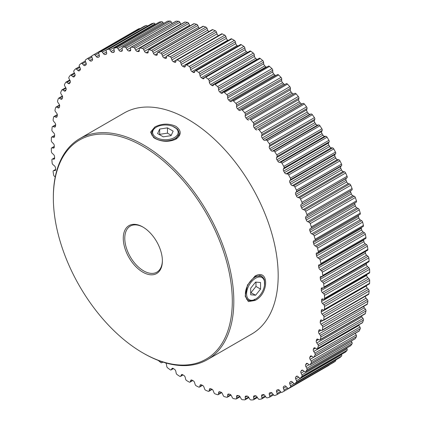 <?xml version="1.0" encoding="UTF-8"?>
<svg xmlns="http://www.w3.org/2000/svg" width="421" height="421" viewBox="0 0 421 421"><rect width="100%" height="100%" fill="white"/><g stroke="black" fill="none" stroke-linecap="round" stroke-linejoin="round"><path stroke-width="0.63" d="M255.615 278.223A12.762 7.367 120 0 0 246.595 293.853A12.762 7.367 120 0 0 255.615 299.063L255.015 299.41A13.614 7.857 -60 0 1 248.211 300.084A13.614 7.857 -60 0 1 246.122 289.18A13.614 7.857 -60 0 1 255.015 277.181A13.614 7.857 -60 0 1 261.82 276.508A13.614 7.857 -60 0 1 264.641 282.738L264.641 283.433A12.762 7.367 120 0 0 255.615 278.223M255.015 299.41L255.615 299.063A12.762 7.367 120 0 0 264.641 283.433M250.684 294.779L255.615 295.221L260.552 289.085L260.552 282.507L255.615 282.07L250.684 288.206L250.684 294.779M250.684 292.548L255.615 295.221M251.048 292.584L255.979 286.448L255.979 282.102M255.979 286.448L260.552 289.085M155.759 127.489L156.359 127.142A12.762 7.367 -0 0 0 156.359 137.562A12.762 7.367 -0 0 0 174.405 137.562A12.762 7.367 -0 0 0 174.405 127.142A12.762 7.367 -0 0 0 156.359 127.142L155.759 127.489A13.614 7.857 180 0 0 151.77 133.047A13.614 7.857 180 0 0 160.175 140.309A13.614 7.857 180 0 0 175.01 138.604A13.614 7.857 180 0 0 178.993 133.047A13.614 7.857 180 0 0 175.01 127.489L174.405 127.142M163.295 136.846L171.079 135.641L173.163 131.152L167.469 127.863L159.685 129.063L157.601 133.557L163.295 136.846M171.231 135.315L167.469 133.141L159.685 134.346L159.533 134.673M159.685 134.346L159.685 129.063M167.469 133.141L167.469 127.863M154.849 126.974C161.827 123.432 168.826 123.211 175.846 126.311C181.635 130.605 181.661 134.888 175.931 139.156C168.947 142.23 161.943 141.977 154.917 138.398L153.639 137.572L150.55 132.173L154.849 126.974M175.578 139.351L179.335 133.499L177.588 129.294L172.784 126.353M255.01 276.102C269.177 267.961 269.161 293.821 255 300.468L248.364 301.578L245.227 296.205L247.48 285.006L255.01 276.102M264.514 285.238L264.367 279.607L261.604 275.992L254.658 276.313M172.573 368.238L171.91 368.622A2.042 1.179 60 0 1 172.189 368.333A2.042 1.179 60 0 1 173.21 368.438A2.042 1.179 60 0 1 173.357 368.533L174.578 369.385A2.042 1.179 60 0 1 175.831 371.359L176.162 373.106A1.531 0.884 -120 0 0 177.13 374.606A193.286 111.597 60 0 0 179.688 376.29A1.531 0.884 -120 0 0 180.52 376.406A1.531 0.884 -120 0 0 180.756 376.127L182.93 374.869M182.072 374.485L181.272 374.943A2.042 1.179 60 0 1 181.593 374.574A2.042 1.179 60 0 1 182.614 374.674A2.042 1.179 60 0 1 182.661 374.706L183.888 375.464A2.042 1.179 60 0 1 185.214 377.379L185.64 379.142A1.531 0.884 -120 0 0 186.661 380.595A193.286 111.597 60 0 0 189.224 382.079A1.531 0.884 -120 0 0 189.976 382.147A1.531 0.884 -120 0 0 190.245 381.8L192.576 380.452M191.597 379.995L190.671 380.526A2.042 1.179 60 0 1 191.023 380.068A2.042 1.179 60 0 1 191.992 380.142L193.218 380.8A2.042 1.179 60 0 1 193.271 380.826A2.042 1.179 60 0 1 194.607 382.642L195.128 384.426A1.531 0.884 -120 0 0 196.197 385.82A193.286 111.597 60 0 0 198.754 387.094A1.531 0.884 -120 0 0 199.433 387.12A1.531 0.884 -120 0 0 199.717 386.704L202.248 385.247M201.106 384.741L200.054 385.347A2.042 1.179 60 0 1 200.433 384.789A2.042 1.179 60 0 1 201.301 384.815L202.522 385.368A2.042 1.179 60 0 1 202.675 385.447A2.042 1.179 60 0 1 203.975 387.136L204.58 388.92A1.531 0.884 -120 0 0 205.695 390.256A193.286 111.597 60 0 0 208.232 391.309A1.531 0.884 -120 0 0 208.837 391.309A1.531 0.884 -120 0 0 209.137 390.814L211.905 389.214M210.547 388.699L209.379 389.378A2.042 1.179 60 0 1 209.779 388.72A2.042 1.179 60 0 1 210.547 388.699L211.758 389.151A2.042 1.179 60 0 1 212.005 389.272A2.042 1.179 60 0 1 213.258 390.825L213.952 392.614A1.531 0.884 -120 0 0 215.105 393.877A193.286 111.597 60 0 0 217.61 394.709A1.531 0.884 -120 0 0 218.141 394.682A1.531 0.884 -120 0 0 218.452 394.109L221.409 392.398M219.899 391.846L218.599 392.598A2.042 1.179 60 0 1 219.009 391.835A2.042 1.179 60 0 1 219.683 391.783L220.872 392.13A2.042 1.179 60 0 1 221.225 392.283A2.042 1.179 60 0 1 222.42 393.709L223.193 395.477A1.531 0.884 -120 0 0 224.382 396.671A193.286 111.597 60 0 0 226.845 397.277A1.531 0.884 -120 0 0 227.303 397.224A1.531 0.884 -120 0 0 227.619 396.566L230.708 394.782M229.145 394.145L227.666 394.998A2.042 1.179 60 0 1 228.087 394.119A2.042 1.179 60 0 1 228.666 394.045L229.829 394.282A2.042 1.179 60 0 1 230.276 394.456A2.042 1.179 60 0 1 231.413 395.756L232.266 397.508A1.531 0.884 -120 0 0 233.481 398.619A193.286 111.597 60 0 0 235.892 398.997A1.531 0.884 -120 0 0 236.276 398.934A1.531 0.884 -120 0 0 236.591 398.187L239.775 396.35M238.265 395.566L236.544 396.561A2.042 1.179 60 0 1 236.965 395.566A2.042 1.179 60 0 1 237.444 395.477L238.581 395.603A2.042 1.179 60 0 1 239.123 395.793A2.042 1.179 60 0 1 240.196 396.966L241.122 398.687A1.531 0.884 -120 0 0 242.359 399.713A193.286 111.597 60 0 0 244.701 399.861A1.531 0.884 -120 0 0 245.017 399.792A1.531 0.884 -120 0 0 245.327 398.955L248.564 397.087M247.227 396.098L245.185 397.282A2.042 1.179 60 0 1 245.596 396.166A2.042 1.179 60 0 1 245.985 396.072L247.09 396.087A2.042 1.179 60 0 1 247.722 396.287A2.042 1.179 60 0 1 248.727 397.329L249.721 399.019A1.531 0.884 -120 0 0 250.974 399.95A193.286 111.597 60 0 0 253.237 399.866A1.531 0.884 -120 0 0 253.484 399.797A1.531 0.884 -120 0 0 253.784 398.871L257.047 396.987M255.842 395.829L253.542 397.156A2.042 1.179 60 0 1 253.947 395.919A2.042 1.179 60 0 1 254.242 395.824L255.305 395.729A2.042 1.179 60 0 1 256.026 395.924A2.042 1.179 60 0 1 256.957 396.85L258.015 398.492A1.531 0.884 -120 0 0 259.278 399.329A193.286 111.597 60 0 0 261.452 399.013A1.531 0.884 -120 0 0 261.636 398.95A1.531 0.884 -120 0 0 261.92 397.929L265.209 396.029M264.062 394.751L261.583 396.182A2.042 1.179 60 0 1 261.967 394.819A2.042 1.179 60 0 1 262.178 394.74L263.193 394.535A2.042 1.179 60 0 1 264.004 394.714A2.042 1.179 60 0 1 264.851 395.524L265.972 397.114A1.531 0.884 -120 0 0 267.235 397.85A193.286 111.597 60 0 0 269.308 397.308A1.531 0.884 -120 0 0 269.429 397.256A1.531 0.884 -120 0 0 269.698 396.135L273.029 394.214M271.887 392.856L269.266 394.372A2.042 1.179 60 0 1 269.619 392.877A2.042 1.179 60 0 1 269.75 392.819L270.719 392.504A2.042 1.179 60 0 1 271.608 392.667A2.042 1.179 60 0 1 272.371 393.361L273.545 394.887A1.531 0.884 -120 0 0 274.808 395.519A193.286 111.597 60 0 0 276.771 394.751A1.531 0.884 -120 0 0 276.834 394.719A1.531 0.884 -120 0 0 277.071 393.503L280.47 391.546M279.281 390.151L276.555 391.725A2.042 1.179 60 0 1 276.871 390.104A2.042 1.179 60 0 1 276.929 390.078L277.839 389.651A2.042 1.179 60 0 1 278.802 389.783A2.042 1.179 60 0 1 279.481 390.372L280.707 391.825A1.531 0.884 -120 0 0 281.959 392.351A193.286 111.597 60 0 0 283.801 391.362A1.531 0.884 -120 0 0 283.807 391.356A1.531 0.884 -120 0 0 284.017 390.046L287.496 388.036M284.554 385.973L284.522 385.994A2.042 1.179 60 0 1 284.538 385.983A2.042 1.179 60 0 1 285.559 386.083A2.042 1.179 60 0 1 286.143 386.567L287.411 387.946A1.531 0.884 -120 0 0 288.617 388.383A1.531 0.884 -120 0 0 288.648 388.362L333.769 362.318A1.531 0.884 60 0 1 333.732 362.339A1.531 0.884 60 0 1 333.7 362.355M290.911 381.437L290.732 381.537A2.042 1.179 60 0 1 290.816 381.479A2.042 1.179 60 0 1 291.837 381.584A2.042 1.179 60 0 1 292.332 381.968L293.632 383.268A1.531 0.884 -120 0 0 294.768 383.631A1.531 0.884 -120 0 0 294.847 383.573L339.968 357.524A1.531 0.884 60 0 1 339.884 357.582A1.531 0.884 60 0 1 339.794 357.624M296.763 376.132L296.442 376.316A2.042 1.179 60 0 1 296.589 376.2A2.042 1.179 60 0 1 297.61 376.3A2.042 1.179 60 0 1 298.005 376.595L299.336 377.805A1.531 0.884 -120 0 0 300.405 378.105A1.531 0.884 -120 0 0 300.531 378L345.646 351.951A1.531 0.884 60 0 1 345.52 352.056A1.531 0.884 60 0 1 345.367 352.114M302.083 370.085L301.625 370.348A2.042 1.179 60 0 1 301.825 370.17A2.042 1.179 60 0 1 302.846 370.269A2.042 1.179 60 0 1 303.146 370.48L304.504 371.596A1.531 0.884 -120 0 0 305.493 371.827A1.531 0.884 -120 0 0 305.662 371.675L350.777 345.63A1.531 0.884 60 0 1 350.609 345.783L305.493 371.827M306.846 363.323L306.251 363.665A2.042 1.179 60 0 1 306.504 363.418A2.042 1.179 60 0 1 307.525 363.518A2.042 1.179 60 0 1 307.725 363.649L309.098 364.665A1.531 0.884 -120 0 0 310.014 364.839A1.531 0.884 -120 0 0 310.219 364.628L355.335 338.584A1.531 0.884 60 0 1 355.129 338.789L310.014 364.839M311.035 355.877L310.303 356.298A2.042 1.179 60 0 1 310.598 355.971A2.042 1.179 60 0 1 311.619 356.071A2.042 1.179 60 0 1 311.724 356.134L313.103 357.045A1.531 0.884 -120 0 0 313.945 357.166A1.531 0.884 -120 0 0 314.177 356.897L359.297 330.848A1.531 0.884 60 0 1 359.06 331.117L313.945 357.166M359.297 209.869L314.177 235.918A1.531 0.884 -120 0 0 313.177 234.571A1.531 0.884 -120 0 0 313.103 234.529L358.218 208.479A1.531 0.884 60 0 1 358.297 208.521A1.531 0.884 60 0 1 359.297 209.869A193.286 111.597 60 0 1 360.255 213.168A1.531 0.884 60 0 1 360.013 214.368A1.531 0.884 60 0 1 359.944 214.405L314.961 240.375M355.335 197.56L310.219 223.609A1.531 0.884 -120 0 0 309.251 222.356A1.531 0.884 -120 0 0 309.098 222.283L354.214 196.233A1.531 0.884 60 0 1 354.366 196.307A1.531 0.884 60 0 1 355.335 197.56A193.286 111.597 60 0 1 356.461 200.87A1.531 0.884 60 0 1 356.245 202.169A1.531 0.884 60 0 1 356.234 202.175L311.14 228.208M350.777 185.251L305.662 211.3A1.531 0.884 -120 0 0 304.725 210.147A1.531 0.884 -120 0 0 304.504 210.042L349.619 183.998A1.531 0.884 60 0 1 349.846 184.098A1.531 0.884 60 0 1 350.777 185.251A193.286 111.597 60 0 1 352.061 188.555A1.531 0.884 60 0 1 351.919 189.929L350.993 190.581A2.042 1.179 -120 0 0 350.793 192.36L351.367 193.944A2.042 1.179 -120 0 0 352.845 195.665L354.214 196.233M345.646 173.005L300.531 199.049A1.531 0.884 -120 0 0 299.636 197.996A1.531 0.884 -120 0 0 299.336 197.87L344.457 171.821A1.531 0.884 60 0 1 344.752 171.947A1.531 0.884 60 0 1 345.646 173.005A193.286 111.597 60 0 1 347.078 176.283A1.531 0.884 60 0 1 347.03 177.715L346.178 178.483A2.042 1.179 -120 0 0 346.088 180.341L346.741 181.919A2.042 1.179 -120 0 0 348.267 183.545L349.619 183.998M339.968 160.875L294.847 186.919A1.531 0.884 -120 0 0 294 185.961A1.531 0.884 -120 0 0 293.632 185.824L338.747 159.775A1.531 0.884 60 0 1 339.121 159.912A1.531 0.884 60 0 1 339.968 160.875A193.286 111.597 60 0 1 341.547 164.116A1.531 0.884 60 0 1 341.584 165.6L340.81 166.479A2.042 1.179 -120 0 0 340.836 168.405L341.557 169.968A2.042 1.179 -120 0 0 343.126 171.494L344.457 171.821M333.769 148.923L288.648 174.968A1.531 0.884 -120 0 0 287.853 174.105A1.531 0.884 -120 0 0 287.411 173.957L332.527 147.908A1.531 0.884 60 0 1 332.969 148.055A1.531 0.884 60 0 1 333.769 148.923A193.286 111.597 60 0 1 335.479 152.113A1.531 0.884 60 0 1 335.605 153.639L334.916 154.623A2.042 1.179 -120 0 0 335.058 156.612L335.847 158.149A2.042 1.179 -120 0 0 337.447 159.57L338.747 159.775M327.075 137.209L281.959 163.253A1.531 0.884 -120 0 0 281.212 162.48A1.531 0.884 -120 0 0 280.707 162.332L325.822 136.288A1.531 0.884 60 0 1 326.333 136.436A1.531 0.884 60 0 1 327.075 137.209A193.286 111.597 60 0 1 328.917 140.33A1.531 0.884 60 0 1 329.133 141.893L328.527 142.977A2.042 1.179 -120 0 0 328.785 145.013L329.638 146.524A2.042 1.179 -120 0 0 331.264 147.829L332.527 147.908M319.928 125.784L274.808 151.834A1.531 0.884 -120 0 0 274.118 151.15A1.531 0.884 -120 0 0 273.545 151.007L318.665 124.963A1.531 0.884 60 0 1 319.239 125.105A1.531 0.884 60 0 1 319.928 125.784A193.286 111.597 60 0 1 321.891 128.821A1.531 0.884 60 0 1 322.191 130.415L321.67 131.594A2.042 1.179 -120 0 0 322.044 133.673L322.954 135.152A2.042 1.179 -120 0 0 324.602 136.33L325.822 136.288M312.356 114.712L267.235 140.761A1.531 0.884 -120 0 0 266.609 140.167A1.531 0.884 -120 0 0 265.972 140.04L311.087 113.991A1.531 0.884 60 0 1 311.724 114.117A1.531 0.884 60 0 1 312.356 114.712A193.286 111.597 60 0 1 314.429 117.648A1.531 0.884 60 0 1 314.813 119.264L314.387 120.538A2.042 1.179 -120 0 0 314.871 122.648L315.834 124.074A2.042 1.179 -120 0 0 317.492 125.132L318.665 124.963M304.394 104.045L259.278 130.094A1.531 0.884 -120 0 0 258.715 129.584A1.531 0.884 -120 0 0 258.015 129.473L303.136 103.424A1.531 0.884 60 0 1 303.83 103.534A1.531 0.884 60 0 1 304.394 104.045A193.286 111.597 60 0 1 306.567 106.866A1.531 0.884 60 0 1 307.035 108.497L306.704 109.855A2.042 1.179 -120 0 0 307.298 111.981L308.314 113.36A2.042 1.179 -120 0 0 309.967 114.28L311.087 113.991M296.089 93.83L250.974 119.88A1.531 0.884 -120 0 0 250.474 119.448A1.531 0.884 -120 0 0 249.721 119.364L294.837 93.32A1.531 0.884 60 0 1 295.589 93.404A1.531 0.884 60 0 1 296.089 93.83A193.286 111.597 60 0 1 298.352 96.525A1.531 0.884 60 0 1 298.899 98.161L298.663 99.598A2.042 1.179 -120 0 0 299.363 101.735L300.426 103.056A2.042 1.179 -120 0 0 302.073 103.84L303.136 103.424M241.201 109.723L286.238 83.721A1.531 0.884 60 0 1 286.28 83.695A1.531 0.884 60 0 1 287.043 83.768A1.531 0.884 60 0 1 287.475 84.121L242.359 110.17A1.531 0.884 -120 0 0 241.928 109.818A1.531 0.884 -120 0 0 241.165 109.744A1.531 0.884 -120 0 0 241.122 109.765L240.196 110.423A2.042 1.179 60 0 1 240.144 110.455A2.042 1.179 60 0 1 238.581 109.918L283.701 83.868A2.042 1.179 -120 0 0 284.88 84.5M277.386 74.675A1.531 0.884 60 0 1 277.471 74.612A1.531 0.884 60 0 1 278.239 74.685A1.531 0.884 60 0 1 278.597 74.964L233.481 101.014A1.531 0.884 -120 0 0 233.118 100.735A1.531 0.884 -120 0 0 232.355 100.661A1.531 0.884 -120 0 0 232.266 100.724L231.413 101.493A2.042 1.179 60 0 1 231.297 101.577A2.042 1.179 60 0 1 229.829 101.135L274.95 75.085A2.042 1.179 -120 0 0 275.776 75.585M268.314 66.229A1.531 0.884 60 0 1 268.445 66.118A1.531 0.884 60 0 1 269.208 66.192A1.531 0.884 60 0 1 269.498 66.407L224.382 92.457A1.531 0.884 -120 0 0 224.093 92.241A1.531 0.884 -120 0 0 223.325 92.167A1.531 0.884 -120 0 0 223.193 92.278L222.42 93.152A2.042 1.179 60 0 1 222.246 93.299A2.042 1.179 60 0 1 220.872 92.946L265.993 66.897A2.042 1.179 -120 0 0 266.509 67.234M259.068 58.419A1.531 0.884 60 0 1 259.241 58.261A1.531 0.884 60 0 1 260.004 58.335A1.531 0.884 60 0 1 260.22 58.487L215.105 84.532A1.531 0.884 -120 0 0 214.889 84.384A1.531 0.884 -120 0 0 214.121 84.311A1.531 0.884 -120 0 0 213.952 84.468L213.258 85.452A2.042 1.179 60 0 1 213.026 85.668A2.042 1.179 60 0 1 211.758 85.395L256.873 59.345A2.042 1.179 -120 0 0 257.094 59.498M204.785 77.122L249.906 51.073A1.531 0.884 60 0 1 250.669 51.151A1.531 0.884 60 0 1 250.811 51.241L205.695 77.29A1.531 0.884 -120 0 0 205.553 77.196A1.531 0.884 -120 0 0 204.785 77.122A1.531 0.884 -120 0 0 204.58 77.338L203.975 78.427A2.042 1.179 60 0 1 203.696 78.711A2.042 1.179 60 0 1 202.522 78.516L204.585 77.322M195.365 70.644L240.48 44.594A1.531 0.884 60 0 1 241.249 44.668A1.531 0.884 60 0 1 241.312 44.71L196.197 70.76A1.531 0.884 -120 0 0 196.133 70.717A1.531 0.884 -120 0 0 195.365 70.644A1.531 0.884 -120 0 0 195.128 70.923L194.607 72.102A2.042 1.179 60 0 1 194.291 72.475A2.042 1.179 60 0 1 193.218 72.344L194.939 71.349M225.872 36.574L180.756 62.624A1.531 0.884 -120 0 0 179.751 61.261A1.531 0.884 -120 0 0 179.688 61.224L224.803 35.18A1.531 0.884 60 0 1 224.867 35.211A1.531 0.884 60 0 1 225.872 36.574L226.393 38.358A2.042 1.179 -120 0 0 227.782 40.2L228.25 40.453M216.42 32.08L171.305 58.13A1.531 0.884 -120 0 0 170.331 56.861A1.531 0.884 -120 0 0 170.189 56.793L215.305 30.744A1.531 0.884 60 0 1 215.447 30.817A1.531 0.884 60 0 1 216.42 32.08L217.025 33.864A2.042 1.179 -120 0 0 218.478 35.632L218.51 35.643M207.048 28.386L161.932 54.435A1.531 0.884 -120 0 0 160.996 53.272A1.531 0.884 -120 0 0 160.78 53.172L205.895 27.123A1.531 0.884 60 0 1 206.111 27.223A1.531 0.884 60 0 1 207.048 28.386L207.742 30.175A2.042 1.179 -120 0 0 208.827 31.622M197.807 25.523L152.686 51.567A1.531 0.884 -120 0 0 151.792 50.499A1.531 0.884 -120 0 0 151.502 50.378L196.618 24.329A1.531 0.884 60 0 1 196.907 24.45A1.531 0.884 60 0 1 197.807 25.523L198.58 27.291A2.042 1.179 -120 0 0 199.317 28.365M188.734 23.492L143.614 49.541A1.531 0.884 -120 0 0 142.761 48.568A1.531 0.884 -120 0 0 142.403 48.431L187.519 22.381A1.531 0.884 60 0 1 187.882 22.518A1.531 0.884 60 0 1 188.734 23.492L189.587 25.244A2.042 1.179 -120 0 0 190.008 25.907M179.878 22.313L134.762 48.357A1.531 0.884 -120 0 0 133.957 47.478A1.531 0.884 -120 0 0 133.525 47.336L178.641 21.287A1.531 0.884 60 0 1 179.072 21.434A1.531 0.884 60 0 1 179.878 22.313L180.804 24.034A2.042 1.179 -120 0 0 180.935 24.255M171.279 21.981L126.163 48.031A1.531 0.884 -120 0 0 125.411 47.247A1.531 0.884 -120 0 0 124.911 47.099L170.026 21.05A1.531 0.884 60 0 1 170.526 21.197A1.531 0.884 60 0 1 171.279 21.981L172.136 23.429M162.985 22.508L117.864 48.557A1.531 0.884 -120 0 0 117.17 47.862A1.531 0.884 -120 0 0 116.606 47.72L161.722 21.671A1.531 0.884 60 0 1 162.285 21.813A1.531 0.884 60 0 1 162.985 22.508L163.601 23.465M155.028 23.886L109.913 49.936A1.531 0.884 -120 0 0 109.276 49.331A1.531 0.884 -120 0 0 108.644 49.199L153.765 23.15A1.531 0.884 60 0 1 154.391 23.281A1.531 0.884 60 0 1 155.028 23.886L155.36 24.36M147.455 26.113L102.335 52.162A1.531 0.884 -120 0 0 101.761 51.641A1.531 0.884 -120 0 0 101.072 51.53L146.192 25.481A1.531 0.884 60 0 1 146.882 25.592A1.531 0.884 60 0 1 147.455 26.113L147.455 26.118M98.735 53.167L95.178 55.219A1.531 0.884 -120 0 0 94.667 54.783A1.531 0.884 -120 0 0 93.925 54.693L139.041 28.649A1.531 0.884 60 0 1 139.788 28.733A1.531 0.884 60 0 1 139.851 28.77M91.904 57.119L88.473 59.103A1.531 0.884 -120 0 0 88.031 58.74A1.531 0.884 -120 0 0 87.268 58.661A1.531 0.884 -120 0 0 87.231 58.682A193.286 111.597 60 0 0 85.521 59.893A1.531 0.884 -120 0 0 85.395 61.271L86.084 63.055A2.042 1.179 60 0 1 85.942 64.881L85.153 65.508A2.042 1.179 60 0 1 85.068 65.565A2.042 1.179 60 0 1 83.553 65.081L86.226 63.534M85.61 61.84L82.253 63.782A1.531 0.884 -120 0 0 81.879 63.492A1.531 0.884 -120 0 0 81.116 63.418A1.531 0.884 -120 0 0 81.032 63.476A193.286 111.597 60 0 0 79.453 64.897A1.531 0.884 -120 0 0 79.416 66.334L80.19 68.107A2.042 1.179 60 0 1 80.164 70.002L79.443 70.733A2.042 1.179 60 0 1 79.295 70.849A2.042 1.179 60 0 1 77.874 70.449L80.427 68.976M79.853 67.334L76.543 69.244A1.531 0.884 -120 0 0 76.248 69.023A1.531 0.884 -120 0 0 75.48 68.944A1.531 0.884 -120 0 0 75.354 69.049A193.286 111.597 60 0 0 73.922 70.675A1.531 0.884 -120 0 0 73.97 72.159L74.822 73.912A2.042 1.179 60 0 1 74.912 75.875L74.259 76.701A2.042 1.179 60 0 1 74.054 76.88A2.042 1.179 60 0 1 72.733 76.569L75.127 75.185M74.654 73.564L71.381 75.454A1.531 0.884 -120 0 0 71.154 75.296A1.531 0.884 -120 0 0 70.391 75.217A1.531 0.884 -120 0 0 70.223 75.37A193.286 111.597 60 0 0 68.939 77.196A1.531 0.884 -120 0 0 69.081 78.727L70.007 80.448A2.042 1.179 60 0 1 70.207 82.463L69.633 83.384A2.042 1.179 60 0 1 69.376 83.632A2.042 1.179 60 0 1 68.155 83.4L70.339 82.137M70.039 80.506L66.786 82.384A1.531 0.884 -120 0 0 66.634 82.284A1.531 0.884 -120 0 0 65.871 82.211A1.531 0.884 -120 0 0 65.665 82.416A193.286 111.597 60 0 0 64.539 84.432A1.531 0.884 -120 0 0 64.766 85.995L65.765 87.684A2.042 1.179 60 0 1 66.081 89.741L65.581 90.747A2.042 1.179 60 0 1 65.281 91.078A2.042 1.179 60 0 1 64.16 90.915L66.034 89.831M65.992 88.147L62.782 90.005A1.531 0.884 -120 0 0 62.703 89.957A1.531 0.884 -120 0 0 61.94 89.884A1.531 0.884 -120 0 0 61.703 90.152A193.286 111.597 60 0 0 60.745 92.341A1.531 0.884 -120 0 0 61.056 93.936L62.119 95.578A2.042 1.179 60 0 1 62.545 97.672L62.124 98.761A2.042 1.179 60 0 1 61.787 99.177A2.042 1.179 60 0 1 60.766 99.072L62.355 98.156M142.824 272.155A27.66 15.966 60 0 1 123.269 238.281A27.66 15.966 60 0 1 142.824 226.987L142.824 226.987A27.66 15.966 60 0 1 142.824 226.993A27.66 15.966 60 0 1 162.38 260.862A27.66 15.966 60 0 1 142.824 272.155M143.208 227.214A26.586 15.351 -120 0 0 130.289 226.109A26.586 15.351 -120 0 0 126.216 247.416A26.586 15.351 -120 0 0 143.582 270.84A26.586 15.351 -120 0 0 156.875 272.161A26.586 15.351 -120 0 0 162.38 260.42M143.582 353.33L142.824 352.893A126.537 73.059 -120 0 0 232.303 301.231A126.537 73.059 -120 0 0 142.824 146.255A126.537 73.059 -120 0 0 53.346 197.912A126.537 73.059 -120 0 0 142.824 352.893L143.582 353.33A127.61 73.675 60 0 1 143.577 353.33A127.61 73.675 60 0 0 207.385 359.65L251.747 334.037A127.61 73.675 60 0 0 271.308 231.782A127.61 73.675 60 0 0 187.94 119.327A127.61 73.675 60 0 0 124.137 113.007L79.779 138.62A127.61 73.675 60 0 1 143.582 144.94A127.61 73.675 60 0 1 226.951 257.394A127.61 73.675 60 0 1 207.385 359.65M186.661 64.971A1.531 0.884 -120 0 0 185.903 64.902L231.024 38.853A1.531 0.884 60 0 1 231.776 38.921L186.661 64.971A193.286 111.597 60 0 1 187.94 65.702A193.286 111.597 60 0 1 189.224 66.45L234.339 40.405A1.531 0.884 60 0 1 235.36 41.858L235.786 43.621A2.042 1.179 -120 0 0 237.112 45.536L237.949 46.057M231.776 38.921A193.286 111.597 60 0 1 233.06 39.658A193.286 111.597 60 0 1 234.339 40.405M346.651 348.067L347.03 348.841A1.531 0.884 60 0 1 347.078 350.325L301.962 376.374A193.286 111.597 60 0 1 300.531 378M347.078 350.325A193.286 111.597 60 0 1 345.646 351.951M341.463 354.398L341.584 354.666A1.531 0.884 60 0 1 341.547 356.103L296.426 382.152A193.286 111.597 60 0 1 294.847 383.573M341.547 356.103A193.286 111.597 60 0 1 339.968 357.524M351.251 341.031L351.919 342.273A1.531 0.884 60 0 1 352.061 343.804L306.941 369.854A193.286 111.597 60 0 1 305.662 371.675M352.061 343.804A193.286 111.597 60 0 1 350.777 345.63M335.695 360.002A1.531 0.884 60 0 1 335.479 361.107L290.364 387.157A193.286 111.597 60 0 1 288.648 388.362M335.479 361.107A193.286 111.597 60 0 1 333.769 362.318M355.24 333.327L356.234 335.005A1.531 0.884 60 0 1 356.461 336.568L311.34 362.618A193.286 111.597 60 0 1 310.219 364.628M356.461 336.568A193.286 111.597 60 0 1 355.335 338.584M358.634 324.965A2.042 1.179 -120 0 0 358.881 325.422L359.944 327.064A1.531 0.884 60 0 1 360.255 328.659L315.14 354.708A193.286 111.597 60 0 1 314.177 356.897M360.255 328.659A193.286 111.597 60 0 1 359.297 330.848M361.45 315.971A2.042 1.179 -120 0 0 361.918 316.902L363.039 318.492A1.531 0.884 60 0 1 363.434 320.107L318.318 346.157A193.286 111.597 60 0 1 317.523 348.514L362.644 322.465A1.531 0.884 60 0 1 362.381 322.802L317.266 348.851A1.531 0.884 -120 0 0 317.523 348.514M363.434 320.107A193.286 111.597 60 0 1 362.644 322.465M363.681 306.388A2.042 1.179 -120 0 0 364.323 307.804L365.502 309.33A1.531 0.884 60 0 1 365.981 310.961L320.86 337.005A193.286 111.597 60 0 1 320.239 339.521L365.36 313.471A1.531 0.884 60 0 1 365.075 313.882L319.96 339.926A1.531 0.884 -120 0 0 320.239 339.521M365.981 310.961A193.286 111.597 60 0 1 365.36 313.471M365.328 296.258A2.042 1.179 -120 0 0 366.091 298.168L367.312 299.626A1.531 0.884 60 0 1 367.875 301.257L322.754 327.306A193.286 111.597 60 0 1 322.312 329.964L367.428 303.915A1.531 0.884 60 0 1 367.128 304.399L322.012 330.448A1.531 0.884 -120 0 0 322.312 329.964M367.875 301.257A193.286 111.597 60 0 1 367.428 303.915M54.272 146.576L52.025 147.876L53.325 148.076A2.042 1.179 60 0 0 53.851 147.997A2.042 1.179 60 0 0 54.272 147.061L54.272 145.645A2.042 1.179 60 0 0 53.325 143.529L52.025 142.23A1.531 0.884 -120 0 1 51.309 140.614A193.286 111.597 60 0 1 51.399 137.704A1.531 0.884 -120 0 1 51.715 137.062L54.625 135.383M54.635 157.886L52.525 159.106L53.788 159.185A2.042 1.179 60 0 0 54.225 159.091A2.042 1.179 60 0 0 54.641 158.038L54.556 156.575A2.042 1.179 60 0 0 53.514 154.486L52.183 153.276A1.531 0.884 -120 0 1 51.399 151.681A193.286 111.597 60 0 1 51.309 148.671A1.531 0.884 -120 0 1 51.625 147.934L54.272 146.408M55.672 169.5L53.688 170.647L54.909 170.605A2.042 1.179 60 0 0 55.251 170.51A2.042 1.179 60 0 0 55.661 169.337L55.488 167.832A2.042 1.179 60 0 0 54.362 165.785L53.004 164.669A1.531 0.884 -120 0 1 52.157 163.095A193.286 111.597 60 0 1 51.888 159.996A1.531 0.884 -120 0 1 52.199 159.175L54.625 157.775M55.24 176.904L54.483 176.346A1.531 0.884 -120 0 1 53.572 174.81A193.286 111.597 60 0 1 53.125 171.636A1.531 0.884 -120 0 1 53.43 170.721L55.667 169.426M162.406 361.907L161.932 362.581A1.531 0.884 -120 0 1 161.759 362.739A1.531 0.884 -120 0 1 160.78 362.513A193.286 111.597 60 0 1 158.275 360.45A1.531 0.884 -120 0 1 158.207 360.397M171.91 368.622L171.305 369.712A1.531 0.884 -120 0 1 171.094 369.927A1.531 0.884 -120 0 1 170.189 369.759A193.286 111.597 60 0 1 167.653 367.88A1.531 0.884 -120 0 1 166.748 366.338L166.505 364.623A2.042 1.179 60 0 0 165.674 362.913M177.13 59.956A1.531 0.884 -120 0 0 176.452 59.924L221.567 33.88A1.531 0.884 60 0 1 222.246 33.906L177.13 59.956A193.286 111.597 60 0 1 179.688 61.224M222.246 33.906A193.286 111.597 60 0 1 224.803 35.18M167.653 55.74A1.531 0.884 -120 0 0 167.048 55.74L212.163 29.691A1.531 0.884 60 0 1 212.768 29.691L167.653 55.74A193.286 111.597 60 0 1 170.189 56.793M212.768 29.691A193.286 111.597 60 0 1 215.305 30.744M158.275 52.341A1.531 0.884 -120 0 0 157.743 52.367L202.859 26.318A1.531 0.884 60 0 1 203.39 26.291L158.275 52.341A193.286 111.597 60 0 1 160.78 53.172M203.39 26.291A193.286 111.597 60 0 1 205.895 27.123M149.039 49.773A1.531 0.884 -120 0 0 148.581 49.82L193.697 23.776A1.531 0.884 60 0 1 194.155 23.723L149.039 49.773A193.286 111.597 60 0 1 151.502 50.378M194.155 23.723A193.286 111.597 60 0 1 196.618 24.329M139.993 48.052A1.531 0.884 -120 0 0 139.609 48.115L184.724 22.066A1.531 0.884 60 0 1 185.108 22.003L139.993 48.052A193.286 111.597 60 0 1 142.403 48.431M185.108 22.003A193.286 111.597 60 0 1 187.519 22.381M151.465 23.823A1.531 0.884 60 0 1 151.571 23.744A1.531 0.884 60 0 1 151.692 23.692L106.571 49.741A193.286 111.597 60 0 1 108.644 49.199M151.692 23.692A193.286 111.597 60 0 1 153.765 23.15M144.108 26.318A1.531 0.884 60 0 1 144.166 26.281A1.531 0.884 60 0 1 144.229 26.249L99.109 52.299A193.286 111.597 60 0 1 101.072 51.53M144.229 26.249A193.286 111.597 60 0 1 146.192 25.481M122.648 47.184A1.531 0.884 -120 0 0 122.4 47.252L167.516 21.203A1.531 0.884 60 0 1 167.763 21.134L122.648 47.184A193.286 111.597 60 0 1 124.911 47.099M167.763 21.134A193.286 111.597 60 0 1 170.026 21.05M131.184 47.189A1.531 0.884 -120 0 0 130.868 47.257L175.983 21.208A1.531 0.884 60 0 1 176.299 21.139L131.184 47.189A193.286 111.597 60 0 1 133.525 47.336M176.299 21.139A193.286 111.597 60 0 1 178.641 21.287M159.217 22.176A1.531 0.884 60 0 1 159.364 22.05A1.531 0.884 60 0 1 159.548 21.987L114.433 48.036A193.286 111.597 60 0 1 116.606 47.72M159.548 21.987A193.286 111.597 60 0 1 161.722 21.671M92.083 55.688A1.531 0.884 -120 0 0 92.073 55.688L137.193 29.644A1.531 0.884 60 0 1 137.193 29.644A1.531 0.884 60 0 1 137.199 29.638L92.083 55.688A193.286 111.597 60 0 1 93.925 54.693M137.199 29.638A193.286 111.597 60 0 1 139.041 28.649M59.645 105.408L56.614 107.155L57.998 107.839A2.042 1.179 60 0 0 58.914 107.887A2.042 1.179 60 0 0 59.282 107.381L59.619 106.213A2.042 1.179 60 0 0 59.082 104.098L57.961 102.508A1.531 0.884 -120 0 1 57.566 100.893A193.286 111.597 60 0 1 58.356 98.535A1.531 0.884 -120 0 1 58.619 98.198L62.366 96.035M57.351 114.949L54.483 116.601L55.856 117.17A2.042 1.179 60 0 0 56.677 117.175A2.042 1.179 60 0 0 57.067 116.564L57.324 115.328A2.042 1.179 60 0 0 56.677 113.196L55.498 111.67A1.531 0.884 -120 0 1 55.019 110.039A193.286 111.597 60 0 1 55.64 107.529A1.531 0.884 -120 0 1 55.925 107.118L59.55 105.029M55.651 125.042L53.004 126.568L54.362 127.021A2.042 1.179 60 0 0 55.083 126.984A2.042 1.179 60 0 0 55.488 126.274L55.661 124.969A2.042 1.179 60 0 0 54.909 122.832L53.688 121.374A1.531 0.884 -120 0 1 53.125 119.743A193.286 111.597 60 0 1 53.572 117.085A1.531 0.884 -120 0 1 53.872 116.601L57.319 114.612M54.609 135.609L52.183 137.009L53.514 137.341A2.042 1.179 60 0 0 54.135 137.278A2.042 1.179 60 0 0 54.556 136.457L54.641 135.094A2.042 1.179 60 0 0 53.788 132.957L52.525 131.578A1.531 0.884 -120 0 1 51.888 129.952A193.286 111.597 60 0 1 52.157 127.163A1.531 0.884 -120 0 1 52.467 126.6L55.672 124.742M366.375 263.225L366.444 264.425A2.042 1.179 -120 0 0 367.486 266.514L368.817 267.724A1.531 0.884 60 0 1 369.601 269.319A193.286 111.597 60 0 1 369.691 272.329A1.531 0.884 60 0 1 369.375 273.066L324.254 299.11A1.531 0.884 -120 0 0 324.57 298.378L369.691 272.329M369.601 269.319L324.48 295.368A193.286 111.597 60 0 1 324.57 298.378M365.333 251.574A2.042 1.179 -120 0 0 365.339 251.663L365.512 253.168A2.042 1.179 -120 0 0 366.638 255.215L367.996 256.331A1.531 0.884 60 0 1 368.843 257.905L323.728 283.954A193.286 111.597 60 0 1 323.996 287.048L369.112 261.004A1.531 0.884 60 0 1 368.801 261.825L323.686 287.875A1.531 0.884 -120 0 0 323.996 287.048M368.843 257.905A193.286 111.597 60 0 1 369.112 261.004M363.649 239.665A2.042 1.179 -120 0 0 363.676 240.107L363.933 241.638A2.042 1.179 -120 0 0 365.144 243.643L366.517 244.654A1.531 0.884 60 0 1 367.428 246.19L322.312 272.24A193.286 111.597 60 0 1 322.754 275.413L367.875 249.364A1.531 0.884 60 0 1 367.57 250.279L322.454 276.329A1.531 0.884 -120 0 0 322.754 275.413M367.428 246.19A193.286 111.597 60 0 1 367.875 249.364M361.35 227.545A2.042 1.179 -120 0 0 361.381 228.335L361.718 229.892A2.042 1.179 -120 0 0 363.002 231.839L364.386 232.75A1.531 0.884 60 0 1 365.36 234.244L320.239 260.294A193.286 111.597 60 0 1 320.86 263.525L365.981 237.476A1.531 0.884 60 0 1 365.691 238.486L320.576 264.53A1.531 0.884 -120 0 0 320.86 263.525M365.36 234.244A193.286 111.597 60 0 1 365.981 237.476M358.46 215.268A2.042 1.179 -120 0 0 358.455 216.42L358.876 217.989A2.042 1.179 -120 0 0 360.234 219.873L361.618 220.672A1.531 0.884 60 0 1 362.644 222.114L317.523 248.164A193.286 111.597 60 0 1 318.318 251.437L363.434 225.388A1.531 0.884 60 0 1 363.17 226.493A1.531 0.884 60 0 1 363.039 226.545M362.644 222.114A193.286 111.597 60 0 1 363.434 225.388M314.177 235.918A193.286 111.597 60 0 1 315.14 239.217L360.255 213.168M294.847 186.919A193.286 111.597 60 0 1 296.426 190.166L341.547 164.116M288.648 174.968A193.286 111.597 60 0 1 290.364 178.162L335.479 152.113M305.662 211.3A193.286 111.597 60 0 1 306.941 214.605L352.061 188.555M310.219 223.609A193.286 111.597 60 0 1 311.34 226.919L356.461 200.87M300.531 199.049A193.286 111.597 60 0 1 301.962 202.333L347.078 176.283M242.359 110.17A193.286 111.597 60 0 1 244.701 112.728L289.816 86.679A1.531 0.884 60 0 1 290.443 88.31L290.301 89.815A2.042 1.179 -120 0 0 291.106 91.952L292.206 93.209A2.042 1.179 -120 0 0 293.842 93.851L294.837 93.32M287.475 84.121A193.286 111.597 60 0 1 289.816 86.679M259.278 130.094A193.286 111.597 60 0 1 261.452 132.915L306.567 106.866M250.974 119.88A193.286 111.597 60 0 1 253.237 122.574L298.352 96.525M274.808 151.834A193.286 111.597 60 0 1 276.771 154.87L321.891 128.821M281.959 163.253A193.286 111.597 60 0 1 283.801 166.374L328.917 140.33M267.235 140.761A193.286 111.597 60 0 1 269.308 143.698L314.429 117.648M233.481 101.014A193.286 111.597 60 0 1 235.892 103.419L281.007 77.369A1.531 0.884 60 0 1 281.707 78.99L281.66 80.558A2.042 1.179 -120 0 0 282.565 82.684L283.701 83.868M278.597 74.964A193.286 111.597 60 0 1 281.007 77.369M224.382 92.457A193.286 111.597 60 0 1 226.845 94.693L271.961 68.644A1.531 0.884 60 0 1 272.734 70.249L272.782 71.87A2.042 1.179 -120 0 0 273.782 73.975L274.95 75.085M269.498 66.407A193.286 111.597 60 0 1 271.961 68.644M215.105 84.532A193.286 111.597 60 0 1 217.61 86.594L262.725 60.55A1.531 0.884 60 0 1 263.567 62.124L263.714 63.797A2.042 1.179 -120 0 0 264.798 65.871L265.993 66.897M260.22 58.487A193.286 111.597 60 0 1 262.725 60.55M205.695 77.29A193.286 111.597 60 0 1 208.232 79.169L253.347 53.12A1.531 0.884 60 0 1 254.252 54.662L254.495 56.377A2.042 1.179 -120 0 0 255.668 58.403L256.873 59.345M250.811 51.241A193.286 111.597 60 0 1 253.347 53.12M196.197 70.76A193.286 111.597 60 0 1 198.754 72.444L243.87 46.394A1.531 0.884 60 0 1 244.838 47.894L245.169 49.641A2.042 1.179 -120 0 0 246.422 51.615L247.574 52.42M241.312 44.71A193.286 111.597 60 0 1 243.87 46.394M366.375 285.617L366.359 285.906A2.042 1.179 -120 0 0 367.212 288.043L368.475 289.422A1.531 0.884 60 0 1 369.112 291.048L323.996 317.097A193.286 111.597 60 0 1 323.728 319.886L368.843 293.837A1.531 0.884 60 0 1 368.533 294.4L323.417 320.449A1.531 0.884 -120 0 0 323.728 319.886M369.112 291.048A193.286 111.597 60 0 1 368.843 293.837M53.346 197.912L53.346 197.039A127.61 73.675 60 0 1 79.779 138.62M366.728 274.592L366.728 275.355A2.042 1.179 -120 0 0 367.675 277.471L368.975 278.77A1.531 0.884 60 0 1 369.691 280.386L324.57 306.435A193.286 111.597 60 0 1 324.48 309.34L369.601 283.296A1.531 0.884 60 0 1 369.285 283.938L324.165 309.988A1.531 0.884 -120 0 0 324.48 309.34M369.691 280.386A193.286 111.597 60 0 1 369.601 283.296M329.19 364.96A1.531 0.884 60 0 1 328.927 365.312A1.531 0.884 60 0 1 328.917 365.312L283.812 391.356L328.927 365.312M355.05 202.859A2.042 1.179 -120 0 0 354.919 204.406L355.419 205.99A2.042 1.179 -120 0 0 356.84 207.795L358.218 208.479M323.686 287.875A1.531 0.884 -120 0 1 323.36 287.943L322.091 287.864A2.042 1.179 60 0 0 321.66 287.959A2.042 1.179 60 0 0 321.239 289.011L321.328 290.474L366.444 264.425M323.728 283.954A1.531 0.884 -120 0 0 322.875 282.38L367.996 256.331M366.638 255.215L321.523 281.265L322.875 282.38M321.523 281.265A2.042 1.179 60 0 1 320.392 279.212L365.512 253.168M365.339 251.663L320.223 277.713L320.392 279.212M320.223 277.713A2.042 1.179 60 0 1 320.634 276.539A2.042 1.179 60 0 1 320.976 276.444L322.197 276.397A1.531 0.884 -120 0 0 322.454 276.329M322.312 272.24A1.531 0.884 -120 0 0 321.397 270.703L366.517 244.654M365.144 243.643L320.028 269.687L321.397 270.703M320.028 269.687A2.042 1.179 60 0 1 318.818 267.688L363.933 241.638M363.676 240.107L318.56 266.151L318.818 267.688M318.56 266.151A2.042 1.179 60 0 1 318.95 264.851A2.042 1.179 60 0 1 319.207 264.767L320.381 264.599A1.531 0.884 -120 0 0 320.576 264.53M320.239 260.294A1.531 0.884 -120 0 0 319.271 258.799L364.386 232.75M363.002 231.839L317.887 257.889L319.271 258.799M317.887 257.889A2.042 1.179 60 0 1 316.603 255.942L361.718 229.892M361.381 228.335L316.26 254.384L316.603 255.942M316.26 254.384A2.042 1.179 60 0 1 316.629 252.958A2.042 1.179 60 0 1 316.803 252.889L317.923 252.595A1.531 0.884 -120 0 0 318.05 252.542A1.531 0.884 -120 0 0 318.318 251.437M317.523 248.164A1.531 0.884 -120 0 0 316.497 246.717L361.618 220.672M360.234 219.873L315.113 245.922L316.497 246.717M315.113 245.922A2.042 1.179 60 0 1 313.756 244.038L358.876 217.989M358.455 216.42L313.34 242.464L313.756 244.038M313.34 242.464A2.042 1.179 60 0 1 313.671 240.912A2.042 1.179 60 0 1 313.766 240.865L314.829 240.449A1.531 0.884 -120 0 0 314.897 240.417A1.531 0.884 -120 0 0 315.14 239.217M356.84 207.795L311.724 233.839L313.103 234.529M311.724 233.839A2.042 1.179 60 0 1 310.303 232.039L355.419 205.99M354.919 204.406L309.803 230.455L310.303 232.039M309.803 230.455A2.042 1.179 60 0 1 310.103 228.771A2.042 1.179 60 0 1 310.119 228.761L311.114 228.224A1.531 0.884 -120 0 0 311.13 228.219A1.531 0.884 -120 0 0 311.34 226.919M352.845 195.665L307.725 221.714L309.098 222.283M307.725 221.714A2.042 1.179 60 0 1 306.251 219.994L351.367 193.944M350.793 192.36L305.672 218.41L306.251 219.994M305.672 218.41A2.042 1.179 60 0 1 305.878 216.631L350.993 190.581M351.919 189.929L305.878 216.631M306.804 215.973A1.531 0.884 -120 0 0 306.941 214.605M348.267 183.545L303.146 209.595L304.504 210.042M303.146 209.595A2.042 1.179 60 0 1 301.625 207.969L346.741 181.919M346.088 180.341L300.973 206.39L301.625 207.969M300.973 206.39A2.042 1.179 60 0 1 301.057 204.532L346.178 178.483M347.03 177.715L301.057 204.532M301.91 203.764A1.531 0.884 -120 0 0 301.962 202.333M343.126 171.494L298.005 197.544L299.336 197.87M298.005 197.544A2.042 1.179 60 0 1 296.442 196.018L341.557 169.968M340.836 168.405L295.721 194.455L296.442 196.018M295.721 194.455A2.042 1.179 60 0 1 295.689 192.523L340.81 166.479M341.584 165.6L296.468 191.644L295.689 192.523M296.468 191.644A1.531 0.884 -120 0 0 296.426 190.166M337.447 159.57L292.332 185.619L293.632 185.824M292.332 185.619A2.042 1.179 60 0 1 290.732 184.198L335.847 158.149M335.058 156.612L289.943 182.661L290.732 184.198M289.943 182.661A2.042 1.179 60 0 1 289.801 180.672L334.916 154.623M335.605 153.639L290.49 179.688L289.801 180.672M290.49 179.688A1.531 0.884 -120 0 0 290.364 178.162M331.264 147.829L286.143 173.878L287.411 173.957M286.143 173.878A2.042 1.179 60 0 1 284.522 172.573L329.638 146.524M328.785 145.013L283.67 171.063L284.522 172.573M283.67 171.063A2.042 1.179 60 0 1 283.407 169.026L328.527 142.977M329.133 141.893L284.017 167.937L283.407 169.026M284.017 167.937A1.531 0.884 -120 0 0 283.801 166.374M324.602 136.33L279.481 162.38L280.707 162.332M279.481 162.38A2.042 1.179 60 0 1 277.839 161.196L322.954 135.152M322.044 133.673L276.929 159.722L277.839 161.196M276.929 159.722A2.042 1.179 60 0 1 276.555 157.643L321.67 131.594M322.191 130.415L277.071 156.459L276.555 157.643M277.071 156.459A1.531 0.884 -120 0 0 276.771 154.87M317.492 125.132L272.371 151.181L273.545 151.007M272.371 151.181A2.042 1.179 60 0 1 270.719 150.123L315.834 124.074M314.871 122.648L269.75 148.692L270.719 150.123M269.75 148.692A2.042 1.179 60 0 1 269.266 146.587L314.387 120.538M314.813 119.264L269.698 145.313L269.266 146.587M269.698 145.313A1.531 0.884 -120 0 0 269.308 143.698M309.967 114.28L264.851 140.33L265.972 140.04M264.851 140.33A2.042 1.179 60 0 1 263.193 139.409L308.314 113.36M307.298 111.981L262.178 138.03L263.193 139.409M262.178 138.03A2.042 1.179 60 0 1 261.583 135.899L306.704 109.855M307.035 108.497L261.92 134.541L261.583 135.899M261.92 134.541A1.531 0.884 -120 0 0 261.452 132.915M302.073 103.84L258.015 129.473M256.957 129.889A2.042 1.179 60 0 1 255.305 129.105L300.426 103.056M299.363 101.735L254.242 127.779L255.305 129.105M254.242 127.779A2.042 1.179 60 0 1 253.542 125.642L298.663 99.598M298.899 98.161L253.784 124.206L253.542 125.642M253.784 124.206A1.531 0.884 -120 0 0 253.237 122.574M293.842 93.851L249.721 119.364M248.727 119.901A2.042 1.179 60 0 1 247.09 119.259L292.206 93.209M291.106 91.952L245.985 118.001L247.09 119.259M245.985 118.001A2.042 1.179 60 0 1 245.185 115.864L290.301 89.815M290.443 88.31L245.327 114.354L245.185 115.864M245.327 114.354A1.531 0.884 -120 0 0 244.701 112.728M282.565 82.684L237.444 108.734L238.581 109.918M237.444 108.734A2.042 1.179 60 0 1 236.544 106.608L281.66 80.558M281.707 78.99L236.591 105.039L236.544 106.608M236.591 105.039A1.531 0.884 -120 0 0 235.892 103.419M273.782 73.975L228.666 100.024L229.829 101.135M228.666 100.024A2.042 1.179 60 0 1 227.666 97.919L272.782 71.87M272.734 70.249L227.619 96.293L227.666 97.919M227.619 96.293A1.531 0.884 -120 0 0 226.845 94.693M264.798 65.871L219.683 91.915L220.872 92.946M219.683 91.915A2.042 1.179 60 0 1 218.599 89.847L263.714 63.797M263.567 62.124L218.452 88.173L218.599 89.847M218.452 88.173A1.531 0.884 -120 0 0 217.61 86.594M255.668 58.403L210.547 84.453L211.758 85.395M210.547 84.453A2.042 1.179 60 0 1 209.379 82.421L254.495 56.377M254.252 54.662L209.137 80.711L209.379 82.421M209.137 80.711A1.531 0.884 -120 0 0 208.232 79.169M246.422 51.615L201.301 77.664L202.522 78.516M201.301 77.664A2.042 1.179 60 0 1 200.054 75.685L245.169 49.641M244.838 47.894L199.717 73.943L200.054 75.685M199.717 73.943A1.531 0.884 -120 0 0 198.754 72.444M237.112 45.536L191.992 71.586L193.218 72.344M191.992 71.586A2.042 1.179 60 0 1 190.671 69.67L235.786 43.621M235.36 41.858L190.245 67.902L190.671 69.67M190.245 67.902A1.531 0.884 -120 0 0 189.224 66.45M185.903 64.902A1.531 0.884 -120 0 0 185.64 65.244L185.214 66.518A2.042 1.179 60 0 1 184.861 66.981A2.042 1.179 60 0 1 183.888 66.907L185.366 66.055M227.782 40.2L182.661 66.25L183.888 66.907M182.661 66.25A2.042 1.179 60 0 1 181.272 64.408L226.393 38.358M180.756 62.624L181.272 64.408M176.452 59.924A1.531 0.884 -120 0 0 176.162 60.345L175.831 61.703A2.042 1.179 60 0 1 175.452 62.255A2.042 1.179 60 0 1 174.578 62.234L175.883 61.482M218.478 35.632L173.357 61.677L174.578 62.234M173.357 61.677A2.042 1.179 60 0 1 171.91 59.914L217.025 33.864M171.305 58.13L171.91 59.914M167.048 55.74A1.531 0.884 -120 0 0 166.748 56.235L166.505 57.672A2.042 1.179 60 0 1 166.106 58.33A2.042 1.179 60 0 1 165.332 58.345L166.505 57.672M166.716 56.398L164.127 57.898L165.332 58.345M164.127 57.898A2.042 1.179 60 0 1 162.627 56.219L207.742 30.175M161.932 54.435L162.627 56.219M157.743 52.367A1.531 0.884 -120 0 0 157.433 52.941L157.286 54.451A2.042 1.179 60 0 1 156.87 55.214A2.042 1.179 60 0 1 156.202 55.267L157.249 54.656M157.37 53.556L155.007 54.919L156.202 55.267M155.007 54.919A2.042 1.179 60 0 1 153.465 53.341L198.58 27.291M152.686 51.567L153.465 53.341M148.581 49.82A1.531 0.884 -120 0 0 148.266 50.478L148.218 52.051A2.042 1.179 60 0 1 147.792 52.925A2.042 1.179 60 0 1 147.218 53.004L148.145 52.467M148.234 51.509L146.05 52.767L147.218 53.004M146.05 52.767A2.042 1.179 60 0 1 144.466 51.294L189.587 25.244M143.614 49.541L144.466 51.294M139.609 48.115A1.531 0.884 -120 0 0 139.293 48.862L139.34 50.488A2.042 1.179 60 0 1 138.919 51.478A2.042 1.179 60 0 1 138.435 51.572L139.235 51.109M139.335 50.273L137.299 51.446L138.435 51.572M137.299 51.446A2.042 1.179 60 0 1 135.688 50.083L180.804 24.034M134.762 48.357L135.688 50.083M130.868 47.257A1.531 0.884 -120 0 0 130.557 48.094L130.699 49.767A2.042 1.179 60 0 1 130.284 50.878A2.042 1.179 60 0 1 129.894 50.978L130.563 50.594M130.705 49.857L128.794 50.962L129.894 50.978M128.794 50.962A2.042 1.179 60 0 1 127.158 49.715L130.568 47.752M126.163 48.031L127.158 49.715M122.4 47.252A1.531 0.884 -120 0 0 122.101 48.178L122.337 49.894A2.042 1.179 60 0 1 121.937 51.13A2.042 1.179 60 0 1 121.637 51.22L122.169 50.915M122.358 50.288L120.574 51.315L121.637 51.22M120.574 51.315A2.042 1.179 60 0 1 118.927 50.199L122.122 48.352M117.864 48.557L118.927 50.199M114.433 48.036A1.531 0.884 -120 0 0 114.249 48.099A1.531 0.884 -120 0 0 113.965 49.12L114.296 50.867A2.042 1.179 60 0 1 113.917 52.23A2.042 1.179 60 0 1 113.702 52.309L114.091 52.083M114.317 51.572L112.686 52.514L113.702 52.309M112.686 52.514A2.042 1.179 60 0 1 111.033 51.525L114.086 49.762M109.913 49.936L111.033 51.525M106.571 49.741A1.531 0.884 -120 0 0 106.45 49.794A1.531 0.884 -120 0 0 106.187 50.909L106.613 52.678A2.042 1.179 60 0 1 106.26 54.172A2.042 1.179 60 0 1 106.129 54.23L106.381 54.083M106.618 53.704L105.166 54.541L106.129 54.23M105.166 54.541A2.042 1.179 60 0 1 103.508 53.688L106.45 51.993M102.335 52.162L103.508 53.688M99.109 52.299A1.531 0.884 -120 0 0 99.051 52.33A1.531 0.884 -120 0 0 98.809 53.541L99.33 55.325A2.042 1.179 60 0 1 99.009 56.946A2.042 1.179 60 0 1 98.956 56.972L99.061 56.914M99.272 56.688L98.046 57.393L98.956 56.972M98.046 57.393A2.042 1.179 60 0 1 96.398 56.677L99.245 55.035M95.178 55.219L96.398 56.677M92.073 55.688A1.531 0.884 -120 0 0 91.867 57.003L92.473 58.787A2.042 1.179 60 0 1 92.215 60.529L91.362 61.056A2.042 1.179 60 0 1 91.346 61.066A2.042 1.179 60 0 1 89.736 60.482L92.504 58.882M88.473 59.103L89.736 60.482M82.253 63.782L83.553 65.081M76.543 69.244L77.874 70.449M71.381 75.454L72.733 76.569M66.786 82.384L68.155 83.4M62.782 90.005L64.16 90.915M62.524 96.462L59.382 98.277L60.766 99.072M59.382 98.277A1.531 0.884 -120 0 0 58.619 98.198M56.614 107.155A1.531 0.884 -120 0 0 55.925 107.118M54.483 116.601A1.531 0.884 -120 0 0 53.872 116.601M53.004 126.568A1.531 0.884 -120 0 0 52.467 126.6M52.183 137.009A1.531 0.884 -120 0 0 51.715 137.062M52.025 147.876A1.531 0.884 -120 0 0 51.625 147.934M52.525 159.106A1.531 0.884 -120 0 0 52.199 159.175M181.272 374.943L180.756 376.127M190.671 380.526L190.245 381.8M200.054 385.347L199.717 386.704M209.379 389.378L209.137 390.814M218.599 392.598L218.452 394.109M227.666 394.998L227.619 396.566M236.544 396.561L236.591 398.187M245.185 397.282L245.327 398.955M253.542 397.156L253.784 398.871M261.583 396.182L261.92 397.929M269.266 394.372L269.698 396.135M276.555 391.725L277.071 393.503M286.212 386.641L283.407 388.257L284.017 390.046M283.407 388.257A2.042 1.179 60 0 1 283.67 386.52L284.728 385.904M284.522 385.994L283.67 386.52M290.364 387.157A1.531 0.884 -120 0 0 290.49 385.773L294.184 383.642M292.684 382.321L289.801 383.989L290.49 385.773M289.801 383.989A2.042 1.179 60 0 1 289.943 382.168L291.29 381.389M290.732 381.537L289.943 382.168M296.426 382.152A1.531 0.884 -120 0 0 296.468 380.716L341.584 354.666M298.684 377.211L295.689 378.942L296.468 380.716M295.689 378.942A2.042 1.179 60 0 1 295.721 377.048L297.268 376.153M296.442 376.316L295.721 377.048M301.962 376.374A1.531 0.884 -120 0 0 301.91 374.885L347.03 348.841M304.183 371.333L301.057 373.132L301.91 374.885M301.057 373.132A2.042 1.179 60 0 1 300.973 371.175L302.683 370.185M301.625 370.348L300.973 371.175M306.941 369.854A1.531 0.884 -120 0 0 306.804 368.322L351.919 342.273M309.156 364.707L305.878 366.596L306.804 368.322M305.878 366.596A2.042 1.179 60 0 1 305.672 364.586L307.525 363.518M306.251 363.665L305.672 364.586M311.34 362.618A1.531 0.884 -120 0 0 311.114 361.05L356.234 335.005M313.866 357.203L310.119 359.366L311.114 361.05M310.119 359.366A2.042 1.179 60 0 1 309.803 357.308L311.772 356.166M310.303 356.298L309.803 357.308M315.14 354.708A1.531 0.884 -120 0 0 314.829 353.114L359.944 327.064M358.881 325.422L313.766 351.472L314.829 353.114M313.766 351.472A2.042 1.179 60 0 1 313.34 349.377L315.44 348.162M314.619 347.788L313.756 348.288L313.34 349.377M313.756 348.288A2.042 1.179 60 0 1 314.092 347.872A2.042 1.179 60 0 1 315.113 347.972L316.497 348.772A1.531 0.884 -120 0 0 317.266 348.851M318.318 346.157A1.531 0.884 -120 0 0 317.923 344.541L363.039 318.492M361.918 316.902L316.803 342.952L317.923 344.541M316.803 342.952A2.042 1.179 60 0 1 316.26 340.836L318.529 339.526M317.592 339.094L316.603 339.668L316.26 340.836M316.603 339.668A2.042 1.179 60 0 1 316.966 339.158A2.042 1.179 60 0 1 317.887 339.205L319.271 339.894A1.531 0.884 -120 0 0 319.96 339.926M320.86 337.005A1.531 0.884 -120 0 0 320.381 335.379L365.502 309.33M364.323 307.804L319.207 333.853L320.381 335.379M319.207 333.853A2.042 1.179 60 0 1 318.56 331.722L321.034 330.296M319.928 329.838L318.818 330.48L318.56 331.722M318.818 330.48A2.042 1.179 60 0 1 319.207 329.875A2.042 1.179 60 0 1 320.028 329.875L321.397 330.448A1.531 0.884 -120 0 0 322.012 330.448M322.754 327.306A1.531 0.884 -120 0 0 322.197 325.675L367.312 299.626M366.091 298.168L320.976 324.217L322.197 325.675M320.976 324.217A2.042 1.179 60 0 1 320.223 322.081L322.954 320.502M321.628 320.06L320.392 320.776L320.223 322.081M320.392 320.776A2.042 1.179 60 0 1 320.802 320.065A2.042 1.179 60 0 1 321.523 320.028L322.875 320.476A1.531 0.884 -120 0 0 323.417 320.449M323.996 317.097A1.531 0.884 -120 0 0 323.36 315.471L368.475 289.422M367.212 288.043L322.091 314.087L323.36 315.471M322.091 314.087A2.042 1.179 60 0 1 321.239 311.956L366.359 285.906M322.712 309.793L321.328 310.593L321.239 311.956M321.328 310.593A2.042 1.179 60 0 1 321.744 309.772A2.042 1.179 60 0 1 322.37 309.709L323.702 310.035A1.531 0.884 -120 0 0 324.165 309.988M324.57 306.435A1.531 0.884 -120 0 0 323.86 304.82L368.975 278.77M367.675 277.471L322.56 303.52L323.86 304.82M322.56 303.52A2.042 1.179 60 0 1 321.607 301.404L366.728 275.355M323.196 299.073L321.607 299.989L321.607 301.404M321.607 299.989A2.042 1.179 60 0 1 322.033 299.052A2.042 1.179 60 0 1 322.56 298.968L323.86 299.173A1.531 0.884 -120 0 0 324.254 299.11M324.48 295.368A1.531 0.884 -120 0 0 323.702 293.769L368.817 267.724M367.486 266.514L322.37 292.563L323.702 293.769M322.37 292.563A2.042 1.179 60 0 1 321.328 290.474M245.19 295.774L247.648 300.157L250.158 300.699M152.218 131.057L151.428 133.499L153.997 137.82M255 300.468L254.321 299.289M87.3 58.645L91.81 56.046L87.268 58.661M281.149 392.225L276.892 394.682M323.118 287.927L321.239 289.011M53.514 137.341L54.504 136.767M54.362 127.021L55.472 126.379M55.856 117.17L57.088 116.459M57.998 107.839L59.382 107.039M171.305 369.712L173.352 368.528M161.932 362.581L162.848 362.049M54.909 170.605L55.504 170.258M53.788 159.185L54.519 158.764M53.325 148.076L54.188 147.582M246.422 299.052L248.211 300.084M259.768 275.323L261.82 276.508M151.77 135.115L151.77 133.047M178.993 135.42L178.993 133.047M241.165 109.744L286.28 83.695M232.355 100.661L277.471 74.612M223.325 92.167L268.445 66.118M214.121 84.311L259.241 58.261M81.116 63.418L85.305 60.998M75.48 68.944L79.537 66.602M70.391 75.217L74.349 72.933M65.871 82.211L69.749 79.969M61.94 89.884L65.76 87.673M300.405 378.105L345.52 352.056M294.768 383.631L339.884 357.582M288.617 388.383L333.732 362.339M276.834 394.719L281.149 392.23M269.429 397.256L273.545 394.882M261.636 398.95L265.64 396.64M253.484 399.797L257.399 397.535M245.017 399.792L248.864 397.571M236.276 398.934L240.065 396.745M227.303 397.224L230.992 395.093M218.141 394.682L221.683 392.635M208.837 391.309L212.173 389.378M199.433 387.12L202.49 385.357M189.976 382.147L192.75 380.547M180.52 376.406L183.051 374.943M171.094 369.927L173.426 368.58M161.759 362.739L162.916 362.071M99.051 52.33L144.166 26.281M106.45 49.794L151.571 23.744M114.249 48.099L159.364 22.05M311.13 228.219L356.245 202.169M314.897 240.417L360.013 214.368M318.05 252.542L363.17 226.493"/></g></svg>
